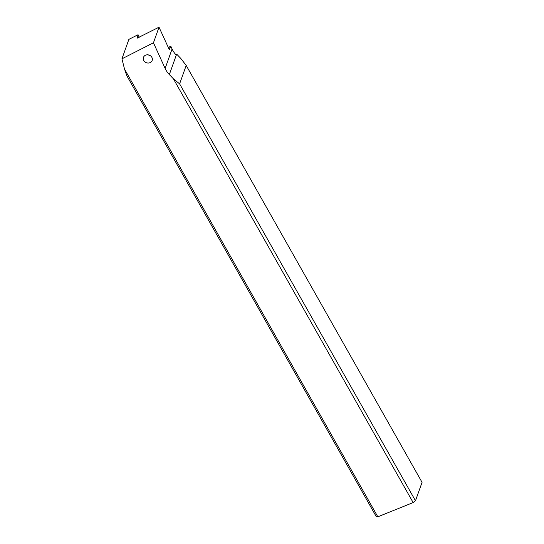 <?xml version="1.0" encoding="UTF-8"?>
<svg xmlns="http://www.w3.org/2000/svg" width="544" height="544" viewBox="0 0 544 544"><rect width="100%" height="100%" fill="white"/><g stroke="black" fill="none" stroke-linecap="round" stroke-linejoin="round"><path stroke-width="0.82" d="M169.34 74.582L173.393 78.798L413.154 502.574L377.828 516.8L124.522 69.081L121.938 58.82L153.449 42.792L165.131 68.435A22.528 19.734 -160.3 0 0 169.34 74.582L176.283 55.141A22.528 19.734 19.7 0 1 172.081 49.001L170.796 46.186L168.259 47.478M151.844 57.304A4.617 4.046 -160.3 0 0 147.404 54.808A4.617 4.046 -160.3 0 0 143.473 57.372A4.617 4.046 -160.3 0 0 143.8 60.547A4.617 4.046 -160.3 0 0 148.247 63.036A4.617 4.046 -160.3 0 0 152.17 60.479A4.617 4.046 -160.3 0 0 151.844 57.304M413.154 502.574L415.48 500.759L422.062 482.344L186.198 65.457L179.615 83.871L415.48 500.759M173.393 78.798L179.615 83.871M176.283 55.141L176.773 54.244L180.703 58.337L186.198 65.457M121.938 58.82L128.88 39.379L138.074 34.707L137.102 38.291M139.237 37.264L138.074 34.707M176.773 54.244L175.875 54.706M124.522 69.081L126.82 75.732L376.23 516.569L377.828 516.8M169.272 49.572L159.018 27.2L153.449 42.792M159.018 27.2L137.061 38.202M137.72 36.36L138.339 37.72M169.361 49.524L170.796 46.186M168.667 48.375L170.014 47.688M150.015 55.495A3.38 2.958 19.7 0 1 148.301 54.883M165.131 68.435L172.081 49.001"/></g></svg>
